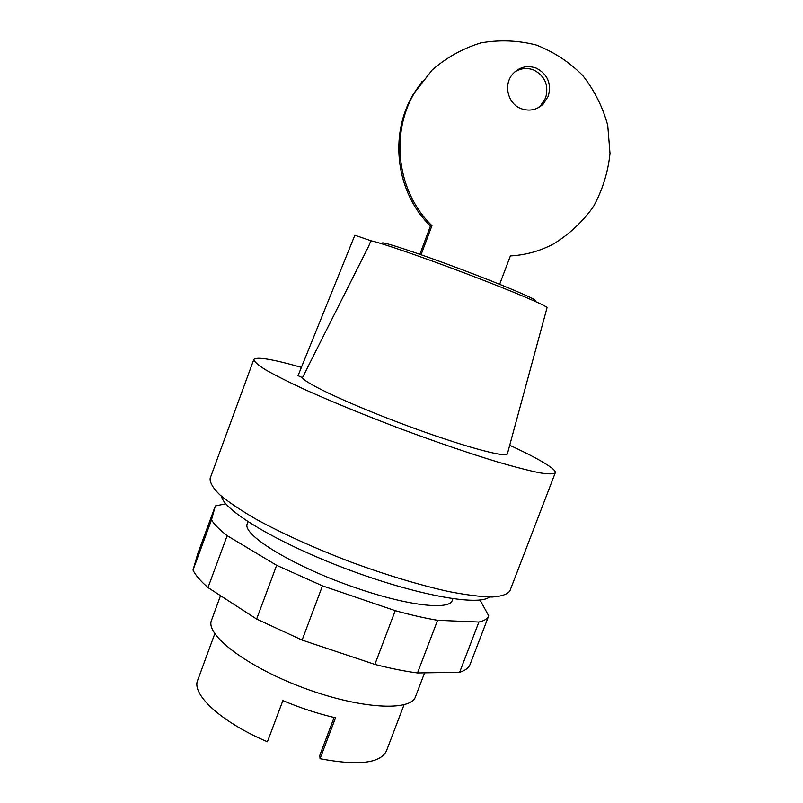 <?xml version="1.0" encoding="UTF-8"?>
<svg xmlns="http://www.w3.org/2000/svg" width="803" height="803" viewBox="0 0 803 803"><rect width="100%" height="100%" fill="white"/><g stroke="black" fill="none" stroke-linecap="round" stroke-linejoin="round"><path stroke-width="1.2" d="M220.524 595.665L211.119 621.392C207.033 636.468 249.071 667.935 305.07 688.442C361.019 709.099 410.975 711.528 415.502 696.693L424.606 672.834M214.813 633.657L197.187 681.617C193.182 696.091 222.863 722.891 267.419 741.781L282.877 700.587C300.623 708.065 318.179 713.807 335.524 717.802L320.056 758.715C358.349 765.911 380.481 763.302 386.454 750.895L404.029 704.783M334.118 717.47L319.805 755.352L320.056 758.715M247.906 521.689L247.053 524.319C243.118 535.752 295.986 567.701 356.743 588.157C408.336 605.984 449.851 610.38 452.27 600.363L452.581 598.687M215.334 505.95L197.819 553.518L193.001 570.11C195.5 575.209 200.499 581.031 208.007 587.565L256.639 619.053L276.644 565.312L227.169 535.671C219.45 529.659 214.22 524.399 211.5 519.892L215.334 505.95L225.824 503.802M208.007 587.565L227.169 535.671M193.001 570.11L211.5 519.892M480.023 599.992L488.716 615.851C487.622 618.752 484.35 620.809 478.899 622.034L437.575 620.307C424.978 618.19 410.865 614.978 395.237 610.671L322.465 585.849L276.644 565.312M256.639 619.053L302.119 640.091L374.871 664.422C390.559 668.437 404.762 671.278 417.51 672.944L459.637 672.282L478.899 622.034M459.637 672.282C465.288 670.495 468.771 667.865 470.086 664.402L488.716 615.851M417.51 672.944L437.575 620.307M374.871 664.422L395.237 610.671M302.119 640.091L322.465 585.849M514.472 72.17C520.545 68.195 526.969 67.482 533.744 70.022C545.056 76.054 549.011 85.359 545.598 97.956L540.6 105.675L537.829 107.973M536.263 68.135C527.169 64.983 519.29 66.96 512.655 74.087C503.15 84.727 507.827 103.838 521.037 108.636C529.277 111.547 536.655 110.051 543.169 104.149L548.228 96.35C551.671 83.622 547.686 74.217 536.263 68.135M421.073 254.722L431.934 225.663C397.455 192.439 389.565 134.312 414.699 92.475L432.165 70.002C446.588 57.455 462.849 48.411 480.947 42.88C499.546 39.638 517.985 40.351 536.243 45.018C553.799 51.884 569.277 62.022 582.667 75.432C594.391 90.358 602.752 107.01 607.741 125.398L609.999 153.514C608.001 172.404 602.481 190.1 593.427 206.612C582.546 221.899 569.176 234.386 553.317 244.052C539.847 251.138 525.533 255.093 510.377 255.926L499.657 284.292M422.248 81.233L413.384 94.142C388.501 135.556 396.311 193.101 430.458 225.984L419.879 254.31M430.458 225.984L431.934 225.663M381.927 243.791L382.459 242.918C385.028 242.175 421.515 254.35 462.689 269.908C503.893 285.446 536.555 299.368 535.37 300.623L535.089 301.366M301.396 367.372C272.368 359.092 256.508 356.472 253.808 359.503L253.788 359.573C254.21 361.701 258.185 365.144 265.733 369.892C275.389 375.372 288.407 381.917 304.799 389.545C332.291 401.901 364.14 414.96 400.356 428.712C436.661 442.192 469.153 453.304 497.84 462.046C515.094 467.065 529.097 470.668 539.837 472.847C548.529 474.202 553.668 474.192 555.264 472.816C555.646 471.712 554.391 470.036 551.5 467.798C544.213 462.307 530.281 454.789 509.714 445.253M253.808 359.503L210.135 478.357C209.784 482.563 212.986 488.033 219.751 494.768C228.624 502.156 240.92 510.407 256.639 519.511C283.158 533.925 314.385 548.037 350.309 561.839C386.444 575.078 419.166 584.955 448.475 591.5C466.212 594.953 480.786 596.79 492.219 597.02C501.614 596.358 507.516 594.3 509.905 590.867L555.264 472.816M370.896 240.719L368.667 246.23L370.896 240.719L354.846 235.239L298.043 375.653L302.46 377.671C304.437 383.111 351.122 404.933 406.328 425.419C461.534 445.966 506.492 458.232 507.366 453.896L507.426 453.665M368.667 246.23L302.46 377.671M221.588 496.384C223.565 510.467 277.728 543.139 347.037 569.146C416.315 595.234 478.588 606.325 489.348 597.03M371.287 240.87C380.813 242.707 424.345 257.703 469.082 274.746C513.86 291.78 547.495 306.134 547.044 307.71L547.014 307.8M452.27 600.363L452.882 598.737M540.6 105.675L543.169 104.149M413.384 94.142L414.699 92.475M547.044 307.71L507.366 453.896"/></g></svg>
